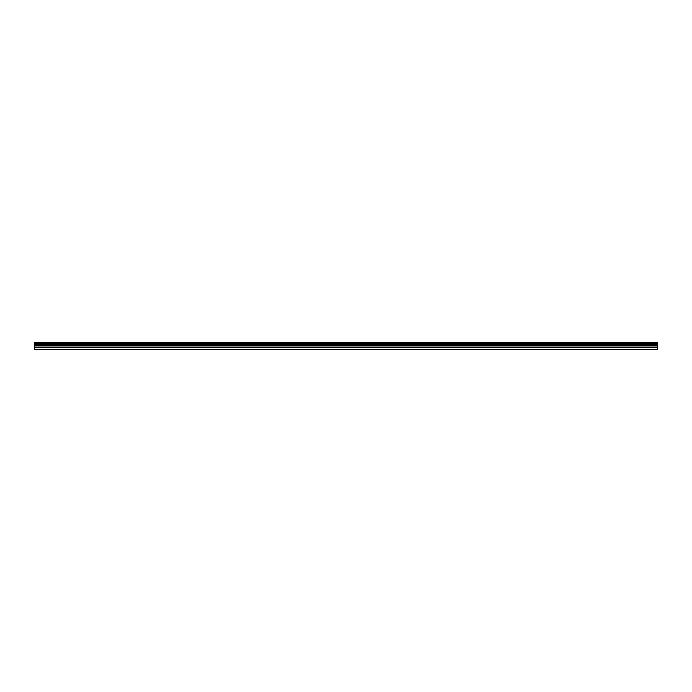 <?xml version="1.0" encoding="UTF-8"?>
<svg xmlns="http://www.w3.org/2000/svg" width="692" height="692" viewBox="0 0 692 692"><rect width="100%" height="100%" fill="white"/><g stroke="black" fill="none" stroke-linecap="round" stroke-linejoin="round"><path stroke-width="1.04" d="M657.4 347.194L657.4 349.365L34.6 349.365L34.6 346.969L657.4 347.194M657.4 342.635L657.4 345.23L34.6 345.23L34.6 342.635L657.4 342.635L34.6 342.635M657.4 345.031L34.6 345.031M34.6 345.23L34.6 346.969L657.4 346.969L657.4 345.23L34.6 345.23M657.4 347.358L34.6 347.358M657.4 343.249L34.6 343.249M657.4 344.694L34.6 344.694"/></g></svg>
